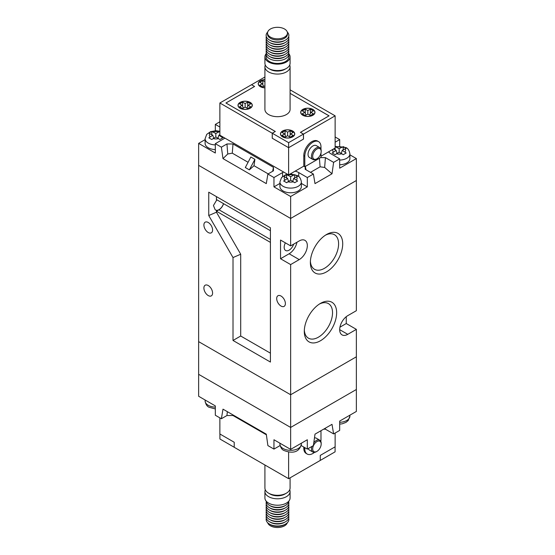 <?xml version="1.0" encoding="UTF-8"?>
<svg xmlns="http://www.w3.org/2000/svg" width="555" height="555" viewBox="0 0 555 555"><rect width="100%" height="100%" fill="white"/><g stroke="black" fill="none" stroke-linecap="round" stroke-linejoin="round"><path stroke-width="0.83" d="M269.952 524.357A9.955 5.744 0 0 0 270.465 524.676A9.955 5.744 0 0 0 285.048 524.357M287.303 522.761A9.955 5.744 180 0 1 280.504 527.25A9.955 5.744 180 0 1 270.465 525.835A9.955 5.744 180 0 1 267.697 522.761M288.85 501.089A11.371 6.563 180 0 1 285.541 505.397A11.371 6.563 180 0 1 269.459 505.397L269.459 505.397A11.371 6.563 180 0 1 266.15 501.089M289.71 489.781A12.585 7.264 180 0 1 290.085 491.536L290.085 497.953A12.585 7.264 180 0 1 282.315 504.668A12.585 7.264 180 0 1 268.599 503.094A12.585 7.264 180 0 1 264.915 497.953L264.915 491.536A12.585 7.264 180 0 1 265.29 489.781M290.085 491.536A12.585 7.264 180 0 1 282.315 498.244A12.585 7.264 180 0 1 268.599 496.669A12.585 7.264 180 0 1 264.915 491.536M290.085 477.848L290.085 488.032A12.585 7.264 180 0 1 286.401 493.166L284.881 494.047A10.441 6.029 180 0 1 270.118 494.047L268.599 493.166A12.585 7.264 180 0 1 264.915 488.032L264.915 465.007M286.401 493.166A12.585 7.264 180 0 1 268.599 493.166L270.118 494.047M304.799 447.635L304.799 448.801A11.44 6.604 120 0 0 307.165 454.039A11.44 6.604 120 0 0 312.888 453.47A11.44 6.604 120 0 0 314.484 452.367M320.818 441.398A11.44 6.604 120 0 0 320.977 439.463L320.977 430.708M316.322 451.721L316.933 451.375A6.008 3.469 120 0 0 321.178 444.014A6.008 3.469 120 0 0 316.933 441.565A6.008 3.469 120 0 0 312.687 448.919A6.008 3.469 120 0 0 316.933 451.375L316.322 451.721A6.861 3.961 -60 0 1 312.895 452.061A6.861 3.961 -60 0 1 311.868 446.47M313.783 442.814A6.861 3.961 -60 0 1 316.322 440.517A6.861 3.961 -60 0 1 319.756 440.177A6.861 3.961 -60 0 1 321.178 443.313L321.178 444.014M312.895 452.061L309.454 450.077A6.861 3.961 -60 0 1 308.275 448.544M285.541 505.397L284.528 505.98A9.934 5.737 180 0 1 270.472 505.98L269.459 505.397L270.472 505.98M288.683 501.921A11.371 6.563 180 0 1 285.541 507.735A11.371 6.563 180 0 1 269.459 507.735L269.459 507.735A11.371 6.563 180 0 1 266.317 501.921M288.683 504.259A11.371 6.563 180 0 1 285.541 510.066L284.528 510.649A9.934 5.737 180 0 1 270.472 510.649L269.459 510.066A11.371 6.563 180 0 1 266.317 504.259M285.541 510.066A11.371 6.563 180 0 1 269.459 510.066L270.472 510.649M288.683 506.597A11.371 6.563 180 0 1 285.541 512.404A11.371 6.563 180 0 1 269.459 512.404L269.459 512.404A11.371 6.563 180 0 1 266.317 506.597M285.541 512.404L284.528 512.986A9.934 5.737 180 0 1 270.472 512.986L269.459 512.404L270.472 512.986M288.683 508.928A11.371 6.563 180 0 1 285.541 514.735A11.371 6.563 180 0 1 269.459 514.735L269.459 514.735A11.371 6.563 180 0 1 266.317 508.928M285.541 514.735L284.528 515.324A9.934 5.737 180 0 1 270.472 515.324L269.459 514.735L270.472 515.324M288.683 511.266A11.371 6.563 180 0 1 285.541 517.073A11.371 6.563 180 0 1 269.459 517.073L269.459 517.073A11.371 6.563 180 0 1 266.317 511.266M285.541 517.073L284.528 517.655A9.934 5.737 180 0 1 270.472 517.655L269.459 517.073L270.472 517.655M288.683 513.597A11.371 6.563 180 0 1 285.541 519.411A11.371 6.563 180 0 1 269.459 519.411L269.459 519.411A11.371 6.563 180 0 1 266.317 513.597M285.541 519.411L284.528 519.993A9.934 5.737 180 0 1 270.472 519.993L269.459 519.411L270.472 519.993M288.683 515.935A11.371 6.563 180 0 1 285.541 521.742A11.371 6.563 180 0 1 269.459 521.742L269.459 521.742A11.371 6.563 180 0 1 266.317 515.935M285.541 521.742L284.528 522.324A9.934 5.737 180 0 1 270.472 522.324L269.459 521.742L270.472 522.324M288.683 518.273A11.371 6.563 180 0 1 285.541 524.08A11.371 6.563 180 0 1 269.459 524.08L269.459 524.08A11.371 6.563 180 0 1 266.317 518.273M285.541 524.08L284.528 524.662A9.934 5.737 180 0 1 270.472 524.662L269.459 524.08L270.472 524.662M285.541 507.735L284.528 508.318A9.934 5.737 180 0 1 270.472 508.318L269.459 507.735L270.472 508.318M314.47 437.923A6.861 3.961 -60 0 1 316.322 438.186L319.756 440.177M219.87 417.866L219.87 433.975L234.224 442.266L234.224 447.288L288.621 478.688L320.27 460.421L320.27 455.398L320.27 460.421L335.088 451.839L335.088 446.844M304.799 448.801L303.786 448.218L303.786 447.052M303.786 448.218A11.44 6.604 120 0 0 306.159 453.456L307.165 454.039M320.27 455.398L335.13 446.817L335.13 433.039M288.621 478.688L288.621 452.006M234.224 442.266L234.224 447.261L219.912 438.998L219.912 434.003M320.471 303.391L320.471 303.391A22.88 13.209 -60 0 1 336.649 312.729A22.88 13.209 -60 0 1 320.471 340.749A22.88 13.209 -60 0 1 304.293 331.411A22.88 13.209 -60 0 1 320.471 303.391L320.471 303.391M304.327 330.163A19.966 11.53 120 0 0 308.309 338.106A19.966 11.53 120 0 0 318.41 337.183A19.966 11.53 120 0 0 331.488 319.479A19.966 11.53 120 0 0 328.276 303.523A19.966 11.53 120 0 0 319.409 304.05M326.534 234.508L326.534 234.508A22.88 13.209 -60 0 1 342.712 243.846A22.88 13.209 -60 0 1 326.534 271.867A22.88 13.209 -60 0 1 310.363 262.529A22.88 13.209 -60 0 1 326.534 234.508L326.534 234.508M310.398 261.28A19.966 11.53 120 0 0 314.373 269.224A19.966 11.53 120 0 0 324.481 268.308A19.966 11.53 120 0 0 337.558 250.596A19.966 11.53 120 0 0 334.339 234.64A19.966 11.53 120 0 0 325.473 235.167M208.243 295.572A6.147 3.552 60 0 1 204.226 290.154A6.147 3.552 60 0 1 205.17 285.221A6.147 3.552 60 0 1 208.243 285.527A6.147 3.552 60 0 1 212.26 290.945A6.147 3.552 60 0 1 211.316 295.877A6.147 3.552 60 0 1 208.243 295.572M208.243 232.524A6.147 3.552 60 0 1 204.226 227.106A6.147 3.552 60 0 1 205.17 222.18A6.147 3.552 60 0 1 208.243 222.486A6.147 3.552 60 0 1 212.26 227.904A6.147 3.552 60 0 1 211.316 232.829A6.147 3.552 60 0 1 208.243 232.524M281.038 306.076A6.147 3.552 60 0 1 277.021 300.657A6.147 3.552 60 0 1 277.965 295.732A6.147 3.552 60 0 1 281.038 296.037A6.147 3.552 60 0 1 285.055 301.455A6.147 3.552 60 0 1 284.111 306.381A6.147 3.552 60 0 1 281.038 306.076M285.381 242.854A7.007 4.045 120 0 0 285.624 250.499A7.007 4.045 120 0 0 289.127 250.152A7.007 4.045 120 0 0 293.65 244.158M223.512 203.629A7.007 4.045 -60 0 1 218.982 209.651A7.007 4.045 -60 0 1 216.45 210.31L216.436 212.197L208.749 215.541L233.01 257.569L233.01 340.458L270.424 362.061L270.424 227.793L208.749 192.19L208.749 215.541M216.436 196.63L216.45 200.473L213.439 205.503L215.201 209.846L216.436 210.303L216.45 211.233L270.424 242.389M270.424 230.713L216.45 199.557L216.45 200.473A7.007 4.045 -60 0 1 216.977 199.855M290.647 264.575L290.647 394.751L356.365 356.803L356.365 329.372L347.77 334.332A11.44 6.604 120 0 1 342.053 334.894A11.44 6.604 120 0 1 340.298 325.729A11.44 6.604 120 0 1 347.77 315.649L356.365 310.689L356.365 180.514L290.647 218.455L290.647 245.893L280.532 240.051L280.532 258.734L290.647 264.575L299.235 259.608A11.44 6.604 120 0 0 306.714 249.528A11.44 6.604 120 0 0 304.959 240.364A11.44 6.604 120 0 0 299.235 240.932L290.647 245.893M205.1 139.652L198.635 143.384L198.635 165.334L290.647 218.455L356.365 180.514L356.365 158.564L349.9 154.831M279.921 183.434L273.962 186.875L290.647 196.505L290.647 218.455L198.635 165.334L198.635 341.63L290.647 394.751L356.365 356.803L356.365 411.442L339.681 421.079L339.681 430.416L333.617 433.92L332.008 424.339L314.997 434.156L313.395 445.596L307.324 449.092L307.324 439.754L290.647 449.383L273.962 439.754L273.962 449.092L267.892 445.596L266.289 434.156L222.992 409.16L221.383 418.741L215.319 415.237L215.319 405.899L198.635 396.263L198.635 374.32L290.647 427.44L356.365 389.492L290.647 427.44L290.647 394.751L198.635 341.63L198.635 374.32L290.647 427.44L290.647 449.383M339.938 327.179L346.251 323.53L346.251 316.69M346.251 323.53L356.365 329.372M280.532 258.734L289.127 253.774A11.44 6.604 120 0 0 296.96 242.244M216.436 212.197L240.703 254.225L240.703 336.018L270.424 353.174M240.703 336.018L233.01 340.458M240.703 254.225L233.01 257.569M216.45 211.233L218.982 209.769A7.153 4.128 120 0 0 223.589 203.671M232.947 414.911L233.01 415.529L266.379 434.794M323.607 429.188L325.424 429.188L333.617 433.92M301.205 445.561L307.324 449.092M273.962 449.092L280.081 445.561M221.383 418.741L226.946 415.529L233.01 415.529M325.32 428.196L325.424 429.188M227.342 411.671L226.946 415.529M333.617 148.934L336.143 150.391L332.181 152.993L335.13 154.699L339.174 152.139L343.219 154.699L346.174 152.993L342.206 150.391L346.174 148.324L344.71 147.387L343.219 146.624L339.174 148.643L335.13 146.624M285.11 181.79L286.602 182.72L290.647 180.16L294.691 182.72L297.64 181.013L293.678 178.412L297.64 176.344L294.691 174.638L290.647 176.656L286.602 174.638L283.647 176.344L287.608 178.412L283.647 181.013L285.11 181.79M219.87 131.445L215.826 133.464L211.781 131.445L208.826 133.144L212.794 135.212L208.826 137.82L211.781 139.52L215.826 136.967L219.87 139.52L222.819 137.82L218.857 135.212L219.87 134.629M215.319 144.904A10.725 6.188 180 0 1 208.243 143.093A10.725 6.188 180 0 1 205.1 138.715L205.1 143.384A10.725 6.188 0 0 0 208.243 147.762A10.725 6.188 0 0 0 215.319 149.572M283.064 190.962A10.725 6.188 0 0 0 294.747 192.301A10.725 6.188 0 0 0 301.365 186.584L301.365 181.915A10.725 6.188 180 0 1 294.747 187.632A10.725 6.188 180 0 1 283.064 186.293A10.725 6.188 180 0 1 279.921 181.915L279.921 186.584A10.725 6.188 0 0 0 283.064 190.962M339.681 164.752A10.725 6.188 0 0 0 349.9 158.564L349.9 153.895A10.725 6.188 180 0 1 339.681 160.076M198.635 143.384L215.319 153.02L215.319 143.676L221.383 147.179L222.992 158.612L266.289 183.615L267.892 174.034L273.962 177.538L273.962 186.875M290.647 196.505L307.324 186.875L301.365 183.434M307.324 186.875L307.324 177.538L313.395 174.034L314.997 183.615L332.008 173.791L333.617 162.358L339.681 158.855L339.681 168.193L356.365 158.564M339.681 145.896L339.681 139.589L335.13 136.967M215.319 130.723L215.319 124.417L219.87 121.788M219.87 127.04L215.319 124.417M215.319 143.676L223.915 138.715A11.44 6.604 0 0 0 224.858 138.098M267.892 174.034L273.455 170.822L273.455 167.319L233.01 143.967L226.946 143.967L221.383 147.179M283.633 172.029A11.44 6.604 0 0 0 282.557 172.57L273.962 177.538M307.324 177.538L298.736 172.57A11.44 6.604 0 0 0 295.107 171.162M305.201 166.5L305.201 169.303L313.395 174.034M333.617 162.358L325.424 157.627L320.575 157.627M328.643 151.799A11.44 6.604 0 0 0 331.085 153.895L339.681 158.855M339.681 139.589L335.13 142.219M233.01 143.967L232.281 153.159L227.744 153.999L222.992 158.612M227.744 153.999L226.946 143.967M254.898 159.354L250.853 157.016L245.31 167.534L249.355 169.872L254.01 165.702L254.898 159.354L249.355 169.872M254.01 165.702L268.162 173.875M272.637 171.294L273.455 167.319M232.281 153.159L248.078 162.282M332.008 173.791L324.647 167.437L325.424 157.627M306.02 169.774L305.333 166.431M324.647 167.437L320.089 166.819L310.495 172.362M320.089 166.819L319.409 158.3M335.13 149.808L335.13 148.053L320.977 156.226M339.174 152.139L339.174 148.643M343.219 149.808L343.219 146.624M341.297 153.367L342.206 150.391M337.051 153.367L336.143 150.391M288.517 181.388L287.608 178.412M286.602 177.829L286.602 174.638M290.647 180.16L290.647 176.656M294.691 177.829L294.691 174.638M292.769 181.388L293.678 178.412M211.781 134.629L211.781 131.445M215.826 136.967L215.826 133.464M217.949 138.195L218.857 135.212M213.703 138.195L212.794 135.212M287.455 33.057L287.455 34.216A9.955 5.744 180 0 1 284.535 38.274A9.955 5.744 180 0 1 270.465 38.274L270.465 38.274A9.955 5.744 180 0 1 267.545 34.216L267.545 33.057A9.955 5.744 0 0 0 270.465 37.123A9.955 5.744 0 0 0 281.309 38.364A9.955 5.744 0 0 0 287.455 33.057A9.955 5.744 0 0 0 284.535 28.999A9.955 5.744 0 0 0 273.691 27.75A9.955 5.744 0 0 0 267.545 33.057M266.317 52.905A11.371 6.563 0 0 0 266.129 54.071A11.371 6.563 0 0 0 269.459 58.712A11.371 6.563 0 0 0 281.85 60.134A11.371 6.563 0 0 0 288.871 54.071A11.371 6.563 0 0 0 288.683 52.905M266.129 54.071L266.129 56.874A11.371 6.563 0 0 0 269.459 61.515A11.371 6.563 0 0 0 281.85 62.937A11.371 6.563 0 0 0 288.871 56.874L288.871 54.071M266.15 53.745A12.585 7.264 0 0 0 264.915 56.874A12.585 7.264 0 0 0 268.599 62.014A12.585 7.264 0 0 0 282.315 63.589A12.585 7.264 0 0 0 290.085 56.874A12.585 7.264 0 0 0 288.85 53.745M286.401 68.431L284.881 69.306A10.441 6.029 0 0 1 270.118 69.306L268.599 68.431A12.585 7.264 0 0 0 286.401 68.431A12.585 7.264 0 0 0 290.085 63.298L290.085 56.874M265.29 65.046A12.585 7.264 0 0 0 264.915 66.801A12.585 7.264 0 0 0 268.599 71.935A12.585 7.264 0 0 0 282.315 73.51A12.585 7.264 0 0 0 290.085 66.801A12.585 7.264 0 0 0 289.71 65.046M290.085 66.801L290.085 109.411A12.585 7.264 180 0 1 282.315 116.127A12.585 7.264 180 0 1 268.599 114.552A12.585 7.264 180 0 1 264.915 109.411L264.915 66.801M264.915 79.608A7.153 4.128 0 0 0 258.221 83.729A7.153 4.128 0 0 0 260.309 86.649A7.153 4.128 0 0 0 264.915 87.85M292.665 131.008A7.153 4.128 0 0 0 284.875 130.113A7.153 4.128 0 0 0 280.462 133.928A7.153 4.128 0 0 0 282.557 136.849A7.153 4.128 0 0 0 290.348 137.744A7.153 4.128 0 0 0 294.76 133.928A7.153 4.128 0 0 0 292.665 131.008M250.201 102.404A7.153 4.128 0 0 0 242.41 101.509A7.153 4.128 0 0 0 237.998 105.325A7.153 4.128 0 0 0 240.093 108.246A7.153 4.128 0 0 0 247.884 109.141A7.153 4.128 0 0 0 252.296 105.325A7.153 4.128 0 0 0 250.201 102.404M312.888 109.411A7.153 4.128 0 0 0 305.097 108.516A7.153 4.128 0 0 0 300.685 112.332A7.153 4.128 0 0 0 302.78 115.253A7.153 4.128 0 0 0 310.571 116.148A7.153 4.128 0 0 0 314.983 112.332A7.153 4.128 0 0 0 312.888 109.411M264.915 79.691A7.007 4.045 0 0 0 258.359 83.729A7.007 4.045 0 0 0 260.413 86.587A7.007 4.045 0 0 0 264.915 87.766M282.655 136.787A7.007 4.045 0 0 0 290.293 137.668A7.007 4.045 0 0 0 294.615 133.928A7.007 4.045 0 0 0 292.568 131.07A7.007 4.045 0 0 0 284.93 130.189A7.007 4.045 0 0 0 280.601 133.928A7.007 4.045 0 0 0 282.655 136.787M240.19 108.183A7.007 4.045 0 0 0 247.828 109.064A7.007 4.045 0 0 0 252.15 105.325A7.007 4.045 0 0 0 250.097 102.467A7.007 4.045 0 0 0 242.466 101.586A7.007 4.045 0 0 0 238.137 105.325A7.007 4.045 0 0 0 240.19 108.183M302.877 115.19A7.007 4.045 0 0 0 310.516 116.071A7.007 4.045 0 0 0 314.838 112.332A7.007 4.045 0 0 0 312.784 109.474A7.007 4.045 0 0 0 305.153 108.593A7.007 4.045 0 0 0 300.824 112.332A7.007 4.045 0 0 0 302.877 115.19M320.977 149.26L320.977 146.888A11.44 6.604 120 0 0 318.605 141.65A11.44 6.604 120 0 0 312.888 142.219A11.44 6.604 120 0 0 304.799 156.226L304.799 166.736L303.786 166.153L288.621 174.908L219.87 135.212L219.87 102.994L251.512 84.721L254.551 86.469L225.934 102.994L275.273 131.48L272.241 133.228L219.87 102.994M318.605 141.65L317.599 141.067A11.44 6.604 120 0 0 311.875 141.636A11.44 6.604 120 0 0 303.786 155.643L303.786 166.153M316.322 159.146L316.933 158.799L316.322 159.146A6.861 3.961 -60 0 1 312.895 159.486A6.861 3.961 -60 0 1 311.841 153.985A6.861 3.961 -60 0 1 316.322 147.942A6.861 3.961 -60 0 1 319.756 147.602A6.861 3.961 -60 0 1 321.178 150.745L321.178 151.439A6.008 3.469 120 0 0 316.933 148.99A6.008 3.469 120 0 0 312.687 156.344A6.008 3.469 120 0 0 316.933 158.799L316.933 158.799A6.008 3.469 120 0 0 321.178 151.439M312.895 159.486L309.454 157.502A6.861 3.961 -60 0 1 308.407 152.001A6.861 3.961 -60 0 1 312.888 145.958A6.861 3.961 -60 0 1 316.322 145.618L319.756 147.602M266.317 50.567A11.371 6.563 0 0 0 269.459 56.381L270.472 56.964A9.934 5.737 0 0 0 284.528 56.964L285.541 56.381A11.371 6.563 0 0 0 288.683 50.567M270.472 56.964L269.459 56.381A11.371 6.563 0 0 0 285.541 56.381M266.317 45.898A11.371 6.563 0 0 0 269.459 51.712L270.472 52.295A9.934 5.737 0 0 0 284.528 52.295L285.541 51.712A11.371 6.563 0 0 0 288.683 45.898M285.541 54.043L284.528 54.626A9.934 5.737 0 0 1 270.472 54.626L269.459 54.043A11.371 6.563 0 0 0 285.541 54.043A11.371 6.563 0 0 0 288.683 48.236M270.472 52.295L269.459 51.712A11.371 6.563 0 0 0 285.541 51.712M266.317 43.567A11.371 6.563 0 0 0 269.459 49.374L270.472 49.957A9.934 5.737 0 0 0 284.528 49.957L285.541 49.374A11.371 6.563 0 0 0 288.683 43.567M270.472 49.957L269.459 49.374A11.371 6.563 0 0 0 285.541 49.374M266.317 41.23A11.371 6.563 0 0 0 269.459 47.036L270.472 47.626A9.934 5.737 0 0 0 284.528 47.626L285.541 47.036A11.371 6.563 0 0 0 288.683 41.23M270.472 47.626L269.459 47.036A11.371 6.563 0 0 0 285.541 47.036M266.317 38.899A11.371 6.563 0 0 0 269.459 44.705L270.472 45.288A9.934 5.737 0 0 0 284.528 45.288L285.541 44.705A11.371 6.563 0 0 0 288.683 38.899M270.472 45.288L269.459 44.705A11.371 6.563 0 0 0 285.541 44.705M266.317 36.561A11.371 6.563 0 0 0 269.459 42.367L270.472 42.95A9.934 5.737 0 0 0 284.528 42.95L285.541 42.367A11.371 6.563 0 0 0 288.683 36.561M270.472 42.95L269.459 42.367A11.371 6.563 0 0 0 285.541 42.367M267.697 32.072A11.371 6.563 0 0 0 269.459 40.036L270.472 40.619A9.934 5.737 0 0 0 284.528 40.619L285.541 40.036A11.371 6.563 0 0 0 287.303 32.072M270.472 40.619L269.459 40.036A11.371 6.563 0 0 0 285.541 40.036M270.472 38.281L270.472 38.281A9.934 5.737 0 0 0 284.528 38.281A9.934 5.737 0 0 0 284.535 38.281L284.535 38.274M266.317 48.236A11.371 6.563 0 0 0 269.459 54.043L270.472 54.626M320.977 153.055L320.977 157.398L304.799 166.736M309.586 115.093L310.862 112.332L313.395 110.875L310.363 109.12L307.831 110.577L307.831 114.08L305.305 115.544L302.274 113.789L304.799 112.332L302.274 110.875L305.305 109.12L307.831 110.577M310.363 113.421L310.363 109.12M305.305 113.421L305.305 109.12M306.082 115.093L304.799 112.332M307.831 114.08L310.363 115.544L313.395 113.789L310.862 112.332M246.899 108.086L248.182 105.325L250.707 103.868L247.676 102.113L245.143 103.577L245.143 107.08L242.618 108.537L239.587 106.789L242.112 105.325L239.587 103.868L242.618 102.113L245.143 103.577M247.676 106.414L247.676 102.113M242.618 106.414L242.618 102.113M243.395 108.086L242.112 105.325M245.143 107.08L247.676 108.537L250.707 106.789L248.182 105.325M289.363 136.69L290.647 133.928L293.172 132.472L290.14 130.716L287.608 132.18L287.608 135.684L285.083 137.141L282.051 135.392L284.576 133.928L282.051 132.472L285.083 130.716L287.608 132.18M290.14 135.018L290.14 130.716M285.083 135.018L285.083 130.716M285.86 136.69L284.576 133.928M287.608 135.684L290.14 137.141L293.172 135.392L290.647 133.928M262.841 84.818L262.841 80.517L264.915 81.717M263.618 86.49L262.335 83.729L259.809 82.272L262.841 80.517M262.335 83.729L259.809 85.186L262.841 86.941L264.915 85.741M329.025 115.856L290.085 93.351L329.066 115.835L300.449 132.354L303.488 134.102L335.13 115.835L335.13 148.053M290.085 89.827L335.13 115.835M303.446 139.104L288.621 147.706L288.621 174.908M329.025 115.835L300.408 132.354L303.446 134.102L288.621 142.663L272.283 133.228L272.283 138.25L288.621 147.685L272.241 138.25L272.241 133.228M303.488 139.125L303.488 134.102M288.621 142.663L288.621 147.685L303.446 139.125L303.446 134.102M272.283 133.228L275.315 131.48L225.975 103.015M225.975 102.994L254.592 86.469L251.554 84.742M251.554 84.721L264.915 77.006M264.915 56.874L264.915 63.298A12.585 7.264 0 0 0 268.599 68.431L270.118 69.306M289.127 253.774L299.235 259.608M339.681 329.663L347.77 334.332M218.982 209.769L270.424 239.469M283.064 448.509A10.725 6.188 0 0 0 294.747 449.855A10.725 6.188 0 0 0 301.365 444.132C298.93 454.344 289.592 452.734 283.952 450.473C281.864 449.654 280.518 447.538 279.921 444.132A10.725 6.188 0 0 0 283.064 448.509M339.681 422.3A10.725 6.188 0 0 0 349.9 416.111L348.221 420.523L346.022 422.362L342.13 423.833L339.681 424.11M215.319 408.931L209.131 407.28C207.043 406.454 205.697 404.338 205.1 400.939A10.725 6.188 0 0 0 208.243 405.317A10.725 6.188 0 0 0 215.319 407.12M344.981 151.994A6.431 3.712 0 0 0 344.981 148.789M336.399 153.742A6.431 3.712 0 0 0 341.949 153.742M296.453 180.014A6.431 3.712 0 0 0 296.453 176.809M287.872 181.762A6.431 3.712 0 0 0 293.415 181.762M221.632 136.814A6.431 3.712 0 0 0 221.924 136.398M213.051 138.57A6.431 3.712 0 0 0 218.601 138.57M218.601 131.861A6.431 3.712 0 0 0 213.051 131.861M284.84 176.809A6.431 3.712 0 0 0 284.84 180.014M293.415 175.061A6.431 3.712 0 0 0 288.683 174.874M288.593 174.887A6.431 3.712 0 0 0 287.872 175.061M341.949 147.04A6.431 3.712 0 0 0 336.399 147.04M298.736 176.545L298.736 172.57M282.557 176.545L282.557 172.57M333.049 149.26A6.431 3.712 0 0 0 333.368 151.994M210.019 133.616A6.431 3.712 0 0 0 210.019 136.814M304.799 156.226L303.786 155.643M349.9 416.111L349.9 415.175M301.365 444.132L301.365 443.195M279.921 444.132L279.921 443.195M205.1 400.939L205.1 399.995M349.9 153.895C349.296 150.481 347.95 148.365 345.869 147.554L335.13 146.444M301.365 181.915C300.761 178.502 299.423 176.386 297.341 175.574L290.348 173.909M219.87 131.264L215.819 130.709L210.546 131.688L206.731 134.359L205.1 138.715M287.469 174.242L285.367 174.887L281.551 177.551L279.921 181.915M294.615 133.928L294.615 134.754M252.15 105.325L252.15 106.151M314.838 112.332L314.838 113.151M300.824 112.332L300.824 113.151M238.137 105.325L238.137 106.151M280.601 133.928L280.601 134.754M258.359 83.729L258.359 84.547"/></g></svg>
